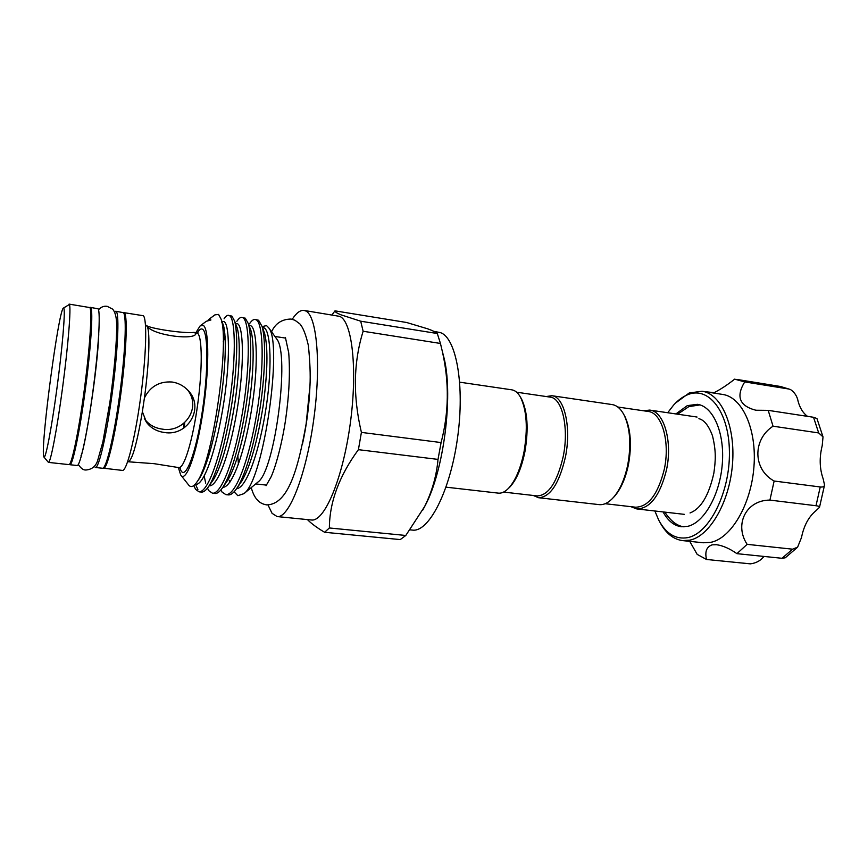 <?xml version="1.0" encoding="UTF-8"?>
<svg xmlns="http://www.w3.org/2000/svg" width="868" height="868" viewBox="0 0 868 868"><rect width="100%" height="100%" fill="white"/><g stroke="black" fill="none" stroke-linecap="round" stroke-linejoin="round"><path stroke-width="1.3" d="M630.841 506.662L636.808 508.93C650.034 508.67 659.919 495.736 666.44 470.109C672.83 441.302 663.89 411.193 649.709 410.087L643.351 410.759M605.159 503.711L635.56 507.205C648.363 506.945 657.911 494.402 664.226 469.566C670.411 441.682 661.785 412.517 648.06 411.443L617.777 407.016M613.383 497.527L614.728 496.084C620.945 488.782 625.502 478.409 628.378 464.977C631.915 445.577 630.808 429.541 625.068 416.846L624.135 415.099M533.31 495.476L538.518 497.711L599.083 504.623C603.922 505.122 608.75 502.68 613.578 497.299C620.012 489.758 624.71 479.038 627.683 465.139C631.34 445.078 630.201 428.488 624.266 415.371C620.989 408.926 616.942 405.334 612.135 404.575L551.831 395.71L546.222 396.535M538.518 497.711C550.171 497.223 559.133 483.715 565.394 457.176C571.611 427.36 564.308 396.524 551.831 395.71M503.614 492.08L537.205 495.921C548.467 495.444 557.137 482.348 563.191 456.633C569.191 427.761 562.16 397.891 550.095 397.11L516.644 392.206M446.033 487.165L498.33 493.132C501.639 493.491 505.046 491.874 508.529 488.304C515.418 480.796 520.583 468.655 524.012 451.87C527.961 428.369 526.767 410.119 520.431 397.11C517.968 392.759 515.093 390.34 511.805 389.83L459.736 382.18M508.615 488.228L509.917 486.97C516.601 479.689 521.592 467.939 524.912 451.729C528.731 429.009 527.57 411.356 521.429 398.759L520.496 397.208M114.587 311.981L116.334 311.612C119.491 314.867 117.766 352.202 112.146 393.768C106.569 435.367 98.833 468.449 95.393 467.483L94.438 466.463M115.769 311.232L123.484 312.697C126.837 315.985 125.307 353.265 119.686 394.745C114.109 436.257 106.189 469.252 102.543 468.264L95.393 467.483M437.309 333.518C436.007 332.227 432.785 330.654 427.642 328.809L406.615 322.495L334.994 310.852C334.766 311.753 336.708 313.055 340.798 314.769L360.708 321.203L363.128 331.25L440.445 343.457L437.309 333.518L360.708 321.203M304.028 310.429L339.529 316.343C352.169 320.607 357.833 369.681 350.119 424.658C342.534 479.668 324.198 522.178 311.352 519.986L277.131 516.568C288.784 518.663 306.046 475.566 313.673 419.938C321.42 364.354 316.885 314.943 305.438 310.852L304.028 310.429C300.295 309.952 296.368 312.914 292.223 319.294M331.945 314.932L334.994 310.852M142.374 411.725L144.413 397.967C150.121 386.52 159.321 381.204 172.038 382.007C177.973 382.907 183.061 385.457 187.304 389.667C205.499 406.528 188.248 436.81 164.399 432.492C156.728 431.439 150.761 428.032 146.497 422.282L142.374 411.725C136.905 443.83 132.175 460.517 128.193 461.776L127.65 461.754M147.321 326.618L145.976 325.164C148.493 328.505 185.285 333.811 193.998 332.368L195.886 333.486C195.767 340.473 154.808 335.873 147.321 326.618C150.229 332.509 149.057 364.397 144.413 397.967M63.863 308.379L63.255 308.216C58.406 311.851 41.208 440.749 43.541 455.57L43.856 456.937C45.331 460.615 51.31 430.17 56.778 389.548C62.268 348.958 65.447 311.449 63.863 308.379M44.029 457.154L48.434 462.394C50.518 463.219 57.017 429.541 62.615 387.356C68.236 345.193 71.219 307.532 69.418 304.451L63.483 308.042M48.434 462.394L68.919 464.608C71.599 465.508 78.641 432.09 84.229 390.155C89.849 348.252 92.279 310.733 89.881 307.576L69.093 304.115M103.032 468.156L122.421 470.413C126.63 471.465 135.061 438.72 140.627 397.457C146.247 356.227 147.267 319.088 143.339 315.724L123.343 312.556M103.498 468.362C107.165 469.349 115.118 436.376 120.695 394.875C126.305 353.406 127.813 316.136 124.428 312.838L123.831 312.469M178.298 467.342L180.674 474.937C185.752 483.454 196.331 455.32 202.797 412.864C209.34 370.484 209.297 329.091 203.362 325.435L200.117 325.912L195.875 332.65M200.823 325.391L206.302 321.301L210.935 319.956L208.721 319.489L208.07 320.27M183.756 428.065L184.07 423.128M209.221 319.109L214.884 314.878L218.562 314.411L221.004 318.99C229.662 339.735 213.702 458.825 197.427 481.295C193.738 486.991 190.678 488.044 188.215 484.463L181.228 475.631M237.854 455.83L238.429 464.228M234.089 491.83L237.843 495.671L243.886 493.664C263.807 480.503 282.914 343.826 268.787 327.898L266.552 325.608L262.147 326.585M268.006 504.981L272.064 513.324L277.131 516.568M410.087 529.849L412.419 530.088C428.629 532.572 450.004 491.776 457.447 438.557C465.074 385.37 456.21 337.337 440.217 332.574L433.935 331.37M249.474 323.851C251.568 320.661 253.478 319.196 255.203 319.467L256.299 319.891C263.373 323.601 264.556 365.829 256.971 412.191C249.094 460.192 235.662 495.454 225.908 494.641L222.132 492.167L220.808 490.029M225.908 494.641L228.186 494.879C231.007 495.183 234.154 492.59 237.626 487.078C246.165 473.158 254.942 441.91 260.411 405.812C265.413 371.482 265.847 340.028 262.125 326.531L258.566 320.238L255.203 319.467M212.53 493.241L214.819 493.48C217.391 493.762 220.266 491.396 223.456 486.362C231.875 472.724 240.686 440.901 246.306 403.956C251.449 368.867 252.013 336.73 248.4 323.742L245.275 318.165L242.997 317.807C249.658 321.464 250.44 363.8 242.834 410.358C234.946 458.564 221.872 494.011 212.53 493.241L208.928 490.778L207.441 488.152M236.845 321.323C238.711 318.458 240.425 317.156 241.966 317.395M199.043 491.82L201.354 492.069C203.676 492.33 206.302 490.181 209.21 485.613C217.488 472.268 226.32 439.87 232.082 402.079C237.355 366.231 238.092 333.421 234.599 320.986L231.886 316.071L229.586 315.713C235.825 319.315 236.204 361.761 228.588 408.513C220.678 456.915 207.962 492.557 199.043 491.82L195.626 489.368L193.77 485.613M205.694 483.161L204.197 476.174M224.074 318.806C225.734 316.256 227.253 315.095 228.62 315.312M195.517 484.377L197.904 489.606M89.892 307.597L90.847 307.717C93.267 310.885 90.869 348.394 85.248 390.285C79.661 432.21 72.597 465.617 69.885 464.716L69.44 464.369M90.413 307.37L98.095 308.824C100.731 312.013 98.529 349.478 92.909 391.284C87.321 433.11 80.062 466.42 77.143 465.508L69.885 464.716M144.338 418.56L144.782 419.201C148.895 424.777 154.764 428.087 162.37 429.139C184.103 433.067 201.864 407.927 187.672 390.036M180.349 467.852L154.059 463.664L128.193 461.776M663.098 511.936C667.872 520.789 673.98 525.737 681.423 526.757L687.771 526.323C704.056 522.72 720.028 494.706 722.317 463.642C724.78 432.579 713.084 406.354 697.395 404.314L687.315 405.627L675.879 413.938M705.174 391.707L714.125 392.651M654.873 510.992L658.649 519.954C666.038 533.842 675.76 539.722 687.814 537.607C709.351 533.451 730.107 492.33 729.413 451.751C729.033 411.096 708.104 385.511 687.272 394.886C682.498 396.915 677.951 400.3 673.644 405.041L667.698 412.734M675.575 403.023L689.235 392.976L702.071 391.229C721.189 393.746 735.608 425.863 732.494 464.044C729.565 502.203 709.72 536.196 689.854 540.156L682.584 540.601C673.384 539.364 665.854 533.299 660.005 522.406M682.584 540.601L703.254 542.771L710.675 542.359C730.965 538.486 751.091 504.785 753.934 466.886C756.983 428.987 742.151 397.023 722.61 394.43L702.071 391.229M689.745 541.35L697.178 554.381L706.53 559.48C704.697 551.647 706.574 546.764 712.14 544.844L716.491 544.703C722.849 545.592 729.652 548.576 736.91 553.654L747.131 544.344C734.035 524.619 746.035 500.055 769.927 500.098L774.137 481.024C752.881 469.545 752.404 439.523 773.041 426.199L768.202 410.358L755.844 410.228C739.46 405.985 735.749 396.546 744.722 381.92L734.664 379.153C727.004 385.208 719.919 389.819 713.42 392.998M706.53 559.48L750.364 563.853C756.028 563.137 760.466 560.761 763.688 556.746L764.003 556.442M807.5 416.358C803.139 413.168 800.003 408.166 798.115 401.363C797.215 396.361 794.687 392.423 790.509 389.526L780.516 386.488L790.509 389.526M744.722 381.92L788.86 389.027M813.533 417.28L816.951 418.539L823.016 436.897L818.687 432.937L813.533 417.28L768.202 410.358M774.137 481.024L820.238 486.97C822.831 487.274 824.264 486.623 824.546 485.028L823.19 478.93C819.566 468.666 819.24 457.566 822.213 445.62L823.016 436.897M773.041 426.199L818.687 432.937M747.131 544.344L792.582 549.184L797.594 547.187L801.5 537.52C803.898 525.596 808.737 516.655 816.007 510.677L819.49 507.346C819.696 506.565 818.524 506.022 815.996 505.729L820.238 486.97M769.927 500.098L815.996 505.729M797.594 547.187L785.236 557.809L782.003 558.287L792.582 549.184M736.91 553.654L782.003 558.287M324.589 532.268L400.246 539.581L405.801 535.469L329.373 527.972L324.589 532.268C317.026 527.777 311.308 523.556 307.446 519.596M358.408 449.667L438.014 459.4L441.085 442.561L361.403 432.394L358.408 449.667C339.204 475.946 329.536 502.04 329.373 527.972M441.085 442.561C448.93 412.712 449.353 382.365 442.365 351.54L440.445 343.457M363.128 331.25C353.428 362.466 352.853 396.188 361.403 432.394M405.801 535.469L424.593 506.586C432.069 491.516 436.55 475.783 438.014 459.4M442.203 350.824L444.449 359.699C453.107 397.739 443.624 470.423 425.494 504.97L422.618 510.351M257.091 482.771L258.078 481.957C274.896 470.51 290.053 354.372 276.729 338.997L275.991 337.956M250.7 488.055L249.474 489.053M210.935 319.956L208.266 320.238M309.919 386.716C309.106 406.137 306.599 425.342 302.411 444.329M197.372 332.78C199.401 329.373 201.192 328.234 202.754 329.384C208.407 332.997 208.353 372.839 202.049 413.114C195.821 453.476 185.741 479.657 181.021 470.727L179.784 467.602M179.047 467.429C184.124 468.46 192.761 440.26 197.644 404.672C202.58 369.106 202.298 336.589 197.513 333.182L193.998 332.368M262.57 327.768C270.143 325.489 272.867 362.162 266.411 405.768C259.586 451.631 246.469 488.141 236.563 488.717M249.159 325.804C256.548 322.538 259.033 359.493 252.436 403.967C245.47 450.666 232.364 487.653 222.859 487.295M235.684 323.862C242.877 319.598 245.091 356.856 238.331 402.209C231.213 449.787 218.139 487.198 209.079 485.82M202.211 473.396L201.94 472.051M222.121 321.941C229.119 316.646 231.04 354.242 224.096 400.539C216.816 449.006 203.774 486.807 195.202 484.301M262.125 326.531L264.653 333.518C268.147 348.252 267.626 372.47 263.08 406.17C257.492 441.107 250.44 466.018 241.922 480.926L238.667 485.32M248.4 323.742L251.015 330.827C254.346 342.784 253.814 372.242 249.073 404.325C243.355 440.119 236.27 465.4 227.839 480.145L224.595 484.431M223.25 341.721L225.062 336.263M236.356 325.684L237.279 328.147C240.501 339.616 239.828 369.692 234.957 402.459C229.098 439.121 222.002 464.749 213.691 479.331L211.651 482.185M222.609 323.221L223.477 325.5C226.57 336.437 225.723 367.121 220.732 400.582C215.275 435.92 207.083 466.268 199.456 478.463L197.427 481.295M184.396 427.642L184.656 422.64M98.496 309.789C101.057 306.936 103.965 305.796 107.22 306.35L112.59 309.106C115.292 312.154 116.638 317.579 116.648 325.381C116.887 340.907 114.229 372.166 109.878 402.372L102.869 441.953L97.487 461.103C95.491 466.593 91.617 469.566 85.867 470.011C83.382 470.206 80.865 468.351 78.315 464.456M98.746 334.104C97.769 368.412 85.162 447.758 80.974 455.874M271.565 331.782C275.427 323.395 281.926 319.153 291.062 319.055L294.914 320.238L299.807 323.84C303.062 327.442 305.927 334.679 308.379 345.562C310.006 361.609 310.538 374.998 309.974 385.707L306.154 423.844C298.017 469.176 288.295 504.308 266.812 504.905C262.462 504.232 259.076 502.312 256.657 499.154M251.243 487.621C252.566 492.33 254.14 495.878 255.984 498.286M285.398 337.402L288.719 352.82C290.227 372.274 289.185 394.593 285.594 419.776C282.024 443.732 275.698 466.68 271.098 476.836L266.053 485.722M699.988 404.911L688.845 406.625L677.615 414.188M664.834 512.131C670.769 521.147 677.192 526.051 684.082 526.843M690.038 512.955C700.921 508.735 708.852 495.487 713.843 473.201C715.579 460.745 716.339 451.729 712.498 435.823C708.744 425.667 704.208 419.96 698.892 418.691M684.375 514.355L636.808 508.93M614.728 496.084L613.578 497.299M509.917 486.97L508.529 488.304M285.659 338.097L274.917 336.459M780.516 386.488L736.748 379.414M824.546 485.028L819.49 507.346M144.782 419.201L146.497 422.282M266.476 485.114L255.68 483.932M276.729 338.997L268.787 327.898M258.078 481.957L251.514 487.382M250.863 487.914L243.897 493.664M196.613 332.759L197.98 332.672M444.449 359.699L442.365 351.54M425.494 504.97L424.593 506.586M229.315 480.395L229.933 482.076M239.687 484.127L237.626 487.078M225.713 483.172L223.456 486.362M236.367 325.695L234.599 320.986M211.662 482.174L209.21 485.613M221.785 322.288L223.477 325.5L221.004 318.99M521.429 398.759L520.431 397.11M625.068 416.846L624.266 415.371M697.069 417.052L649.709 410.087"/></g></svg>
